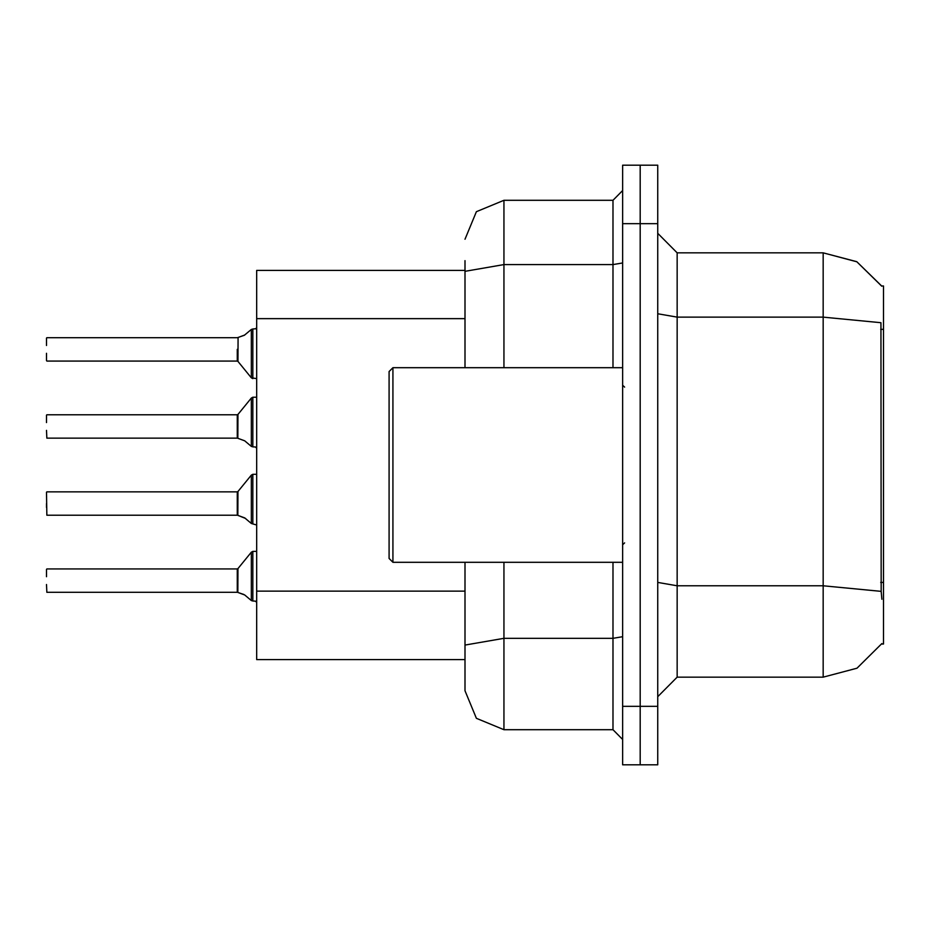 <?xml version="1.0" encoding="UTF-8"?>
<svg xmlns="http://www.w3.org/2000/svg" width="930" height="930" viewBox="0 0 930 930"><rect width="100%" height="100%" fill="white"/><g stroke="black" fill="none" stroke-linecap="round" stroke-linejoin="round"><path stroke-width="1.4" d="M881.931 599.304L881.163 591.41L823.155 585.784L823.155 677.168L857.03 668.159L881.931 643.502L881.582 644.083L883.5 644.083L883.5 285.917L881.582 285.917L856.728 261.679L823.155 252.832L856.728 261.679L881.733 286.161L856.856 261.749L823.155 252.832L677.168 252.832L677.168 677.168L657.708 696.64M503.932 562.325L503.932 729.725L476.404 718.32L465 690.792L465 659.649L256.727 659.649L256.727 270.351L465 270.351M657.708 706.37L657.708 764.762L640.189 764.762L640.189 165.238L657.708 165.238L657.708 706.37L622.67 706.37L622.67 764.762L640.189 764.762M465 690.792L465 562.325M640.189 165.238L622.67 165.238L622.67 706.37M465 651.86L465 645.106L503.932 638.34L612.94 638.34L612.94 562.325M465 367.675L465 260.621M46.5 503.537L46.5 507.431M237.871 515.348L238.01 491.505L251.321 475.067L252.832 474.347L251.321 475.067L251.344 523.427L252.832 523.95L252.832 474.347L256.727 474.347M237.255 503.537L237.266 515.197L237.255 491.865L238.01 491.505M46.5 415.164L46.5 422.569M237.871 438.263L238.01 414.42L251.321 397.982L252.832 397.261L251.321 397.982L251.344 446.353L252.832 446.865L252.832 397.261L256.727 397.261M46.5 430.346L46.884 438.123L237.255 438.123L237.255 414.78L237.266 438.111M46.5 353.272L46.5 360.666M251.344 329.487L244.416 335.242L237.417 337.706L238.022 337.485L238.01 361.421L251.321 377.847L252.832 378.58L252.832 328.964L251.344 329.487L251.321 377.847L256.727 378.58M238.01 361.421L237.255 361.061L237.255 349.378M46.5 569.334L46.5 576.728M237.871 592.433L238.01 568.579L251.321 552.153L252.832 551.42L251.321 552.153L251.344 600.513L252.832 601.036L252.832 551.42L256.727 551.42M237.255 580.622L237.266 592.282L237.255 568.939L238.01 568.579M392.983 562.325L389.089 558.43L389.089 371.57L392.983 367.675L392.983 562.325L622.67 562.325M881.163 591.41L880.954 322.733L823.155 317.165L823.155 252.832L856.856 261.749L881.733 286.161M503.932 729.725L612.94 729.725L612.94 638.34L622.67 636.655M465 239.208L476.404 211.68L503.932 200.276L503.932 264.62L612.94 264.62L612.94 200.276L622.67 190.545M46.5 492.249L46.884 515.208L237.266 515.197M252.832 503.537L252.832 523.95L256.645 524.939M252.832 426.463L252.832 446.865L255.425 446.946L256.727 448.214M255.622 328.825L256.727 327.616L255.622 328.825L256.727 327.616L255.622 328.825L256.727 327.616L255.622 328.825L256.727 327.616L255.622 328.825L256.727 327.616L255.622 328.825L256.727 327.616L255.622 328.825L256.727 327.616L255.622 328.825L256.727 327.616L255.622 328.825L256.727 327.616L255.622 328.825L256.727 327.616L255.808 328.755L252.832 328.964L252.832 349.378M252.832 580.622L252.832 601.036L255.425 601.106L256.727 602.384M245.636 518.51L238.022 515.429L244.753 517.859L251.344 523.427M244.753 440.774L238.022 438.356L244.753 440.774L251.344 446.353M243.858 594.537L238.022 592.515L244.753 594.944L251.344 600.513M624.611 387.136L622.67 385.194M624.611 542.864L622.67 544.806M823.155 677.168L677.168 677.168M677.168 252.832L657.708 233.36L677.168 252.832M503.932 200.276L612.94 200.276M622.67 739.455L612.94 729.725M238.01 414.42L237.255 414.78L237.255 426.463M237.266 337.718L46.884 337.706M46.5 345.483L46.5 338.101M238.022 337.485L244.753 335.056M237.266 592.282L46.884 592.294L46.5 584.517M883.5 582.401L880.675 582.401M883.5 329.348L880.675 329.348M465 318.606L256.727 318.606M465 591.12L256.727 591.12M657.708 582.413L677.168 585.784L823.155 585.784L823.155 317.165L677.168 317.165L657.708 313.794M657.708 223.63L622.67 223.63M465 271.374L503.932 264.62L503.932 367.675M612.94 367.675L612.94 264.62L622.67 262.923M46.884 491.865L237.255 491.865M46.884 414.78L237.255 414.78M46.884 361.061L237.255 361.061M46.884 568.939L237.255 568.939M252.832 474.347L251.321 475.067M252.832 378.58L251.321 377.847M252.832 397.261L251.321 397.982L252.832 397.261M252.832 551.42L251.321 552.153L252.832 551.42M392.983 367.675L622.67 367.675"/></g></svg>
